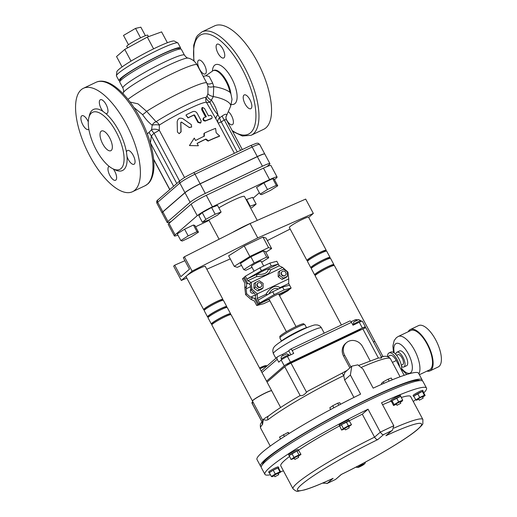 <?xml version="1.0" encoding="UTF-8"?>
<svg xmlns="http://www.w3.org/2000/svg" width="517" height="517" viewBox="0 0 517 517"><rect width="100%" height="100%" fill="white"/><g stroke="black" fill="none" stroke-linecap="round" stroke-linejoin="round"><path stroke-width="0.78" d="M127.867 47.726L126.73 46.549A11.994 1.234 -28.1 0 1 127.402 45.574A11.994 1.234 -28.1 0 1 139.099 38.542A11.994 1.234 -28.1 0 1 147.875 35.259L148.198 36.759M128.481 44.733L123.511 35.427L135.532 28.396L140.566 37.819M135.532 28.396L140.844 27.181L145.393 35.705M281.713 274.404A2.456 2.223 -130.9 0 1 285.41 271.987A2.456 2.223 -130.9 0 1 285.339 275.303A2.456 2.223 -130.9 0 1 281.713 274.404M281.998 271.709A2.456 2.223 49.1 0 0 281.455 274.63A2.456 2.223 49.1 0 0 285.203 275.406M287.336 276.33L285.946 277.539L282.056 279.387L283.445 278.185L279.581 275.522L279.613 271.005L283.503 269.157L287.362 271.819L287.336 276.33L283.445 278.185M282.056 279.387L278.191 276.724L278.224 272.213L279.613 271.005M278.191 276.724L279.581 275.522M254.112 292.88A2.456 2.223 -130.9 0 1 250.842 289.229M260.949 286.948A2.456 2.223 -130.9 0 1 257.537 286.664A2.456 2.223 -130.9 0 1 257.744 283.251M261.499 284.02A2.456 2.223 49.1 0 0 257.873 283.129A2.456 2.223 49.1 0 0 261.085 286.838A2.456 2.223 49.1 0 0 261.499 284.02M263.082 287.872L261.686 289.081L257.802 290.929L259.191 289.72L263.082 287.872L263.108 283.361L259.25 280.699L255.359 282.547L255.327 287.058L259.191 289.72M257.802 290.929L253.937 288.266L255.327 287.058M253.937 288.266L253.97 283.755L255.359 282.547M247.792 280.757L251.172 282.385L249.278 284.027L247.572 283.206L244.328 277.118L245.368 276.214L259.902 267.832L261.44 270.701L246.9 279.083L247.792 280.757L256.432 276.647L257.039 274.262A8.175 0.84 -28.1 0 1 268.207 268.95L278.346 264.129L271.322 266.003L269.784 263.134L276.808 261.259L279.232 265.796L270.598 269.906L268.252 269.034C267.884 272.97 264.161 274.74 257.085 274.346M251.992 289.19L257.298 293.863L255.411 295.504L254.829 293.514L250.945 290.095L251.992 289.19L251.172 282.385L282.612 267.425L279.232 265.796M284.091 289.921L274.21 294.619L259.676 303.001L258.629 303.906L269.531 298.723A5.997 0.614 -28.1 0 1 275.335 295.381A5.997 0.614 -28.1 0 1 279.225 293.966A5.997 0.614 -28.1 0 1 279.174 294.134L290.069 288.951L291.116 288.047L284.091 289.921L282.56 287.051L289.585 285.177L288.693 283.51L280.052 287.62L279.174 288.66M267.748 294.593L265.887 294.354L257.253 298.464L258.138 300.131L272.679 291.75L274.21 294.619M268.769 294.005C271.651 289.087 274.863 287.426 278.398 289.029M288.693 283.51L288.738 278.909L287.924 272.097L282.612 267.425M257.253 298.464L257.298 293.863L288.738 278.909M259.902 267.832L269.784 263.134M245.368 276.214L246.9 279.083L257.039 274.262M289.585 285.177L291.116 288.047M259.676 303.001L258.138 300.131M272.679 291.75L282.56 287.051M258.629 303.906L255.385 297.824L255.411 295.504M261.44 270.701L271.322 266.003M250.945 290.095L250.344 285.119L249.278 284.027M254.545 298.548L257.796 304.629L256.755 305.534L254.332 300.997L250.952 299.369L252.845 297.727L254.545 298.548L255.521 298.083M269.247 299.582A5.997 0.614 -28.1 0 1 268.646 299.614A5.997 0.614 -28.1 0 1 268.698 299.446L268.556 299.188M257.796 304.629L268.698 299.446M256.755 305.534L263.78 303.66L269.874 300.765M279.477 295.601L288.195 290.58L289.1 289.417M278.934 294.574L289.236 289.675M250.952 299.369L245.64 294.696L244.825 287.885L244.871 283.29L242.447 278.747L244.463 277.383M243.494 277.842L246.738 283.923L247.914 283.368M246.738 283.923L246.086 288.816L246.687 293.792L250.571 297.204L255.256 294.974M250.571 297.204L252.845 297.727M246.086 288.816L250.538 286.696M244.825 287.885L246.712 286.244M245.64 294.696L246.687 293.792M267.069 382.102L284.764 366.76L300.164 395.602L299.64 395.848L300.164 395.602C302.277 396.016 304.397 394.885 306.523 392.203L308.113 390.981L341.504 373.455A3.27 1.079 -116 0 0 341.407 373.52M268.633 415.914A3.27 2.785 52.2 0 0 268.607 415.933A3.27 2.785 52.2 0 0 268.058 419.688A73.595 7.568 -28.1 0 1 343.753 375.601A3.27 1.079 -116 0 0 341.504 373.455L347.049 370.418M268.672 415.881A10.902 1.118 151.9 0 0 263.36 419.397C265.047 420.302 266.61 420.399 268.058 419.688M353.932 397.431L344.626 380.001L343.753 375.601L344.962 372.337L351.773 366.165L350.384 375.006L360.601 394.135A91.587 9.416 -28.1 0 0 256.994 459.516L260.574 466.218A91.587 9.416 151.9 0 0 261.259 466.773M270.229 446.1L260.607 428.082A73.595 7.568 -28.1 0 1 262.558 424.451A3.27 3.102 -136.1 0 1 262.597 421.329M262.558 424.451L263.36 419.397A10.902 1.118 151.9 0 0 262.707 420.192A10.902 1.118 151.9 0 0 262.714 420.211L252.509 401.121A10.902 1.118 151.9 0 1 253.143 400.261A10.902 1.118 151.9 0 1 263.631 393.941A10.902 1.118 151.9 0 1 271.742 390.852L280.628 407.493M378.386 358.016L381.346 358.061L381.714 357.428L365.926 327.868A5.454 0.562 151.9 0 0 362.856 328.928L378.386 358.016L359.057 365.293M332.185 478.774L333.084 478.361A70.325 7.232 -28.1 0 1 301.56 484.603A70.325 7.232 -28.1 0 1 377.824 439.566C376.887 439.818 375.801 439.017 374.554 437.156L362.294 414.195L368.059 409.193A91.587 9.416 151.9 0 0 264.917 474.347A91.587 9.416 151.9 0 0 270.449 474.761M377.824 439.566L383.575 434.584C382.651 434.829 381.565 434.022 380.318 432.154L368.059 409.193M383.575 434.584A88.317 9.08 -28.1 0 1 391.66 430.739L392.506 430.131L393.792 425.743A91.587 9.416 151.9 0 0 380.318 432.154L374.554 437.156A73.595 7.568 151.9 0 0 293.042 488.836C295.569 491.079 297.353 491.848 298.387 491.15L304.603 489.883C311.35 487.886 320.702 484.125 332.644 478.587M392.506 430.131L385.908 435.721A70.325 7.232 -28.1 0 1 417.439 429.472A70.325 7.232 -28.1 0 1 341.168 474.509L341.511 474.347M341.168 474.509L335.598 479.433L341.453 474.393M335.423 479.498A88.317 9.08 -28.1 0 1 327.339 483.343L322.518 483.124M423.759 392.901A91.587 9.416 151.9 0 0 426.499 388.067L422.919 381.372A91.587 9.416 151.9 0 0 377.953 396.087A91.587 9.416 151.9 0 0 261.337 467.652L264.917 474.347M413.264 401.489A91.587 9.416 151.9 0 0 415.681 399.699M426.499 388.067A91.587 9.416 151.9 0 0 381.533 402.782L393.792 425.743M280.595 471.827A91.587 9.416 151.9 0 0 283.426 470.819M393.915 428.095A73.595 7.568 151.9 0 1 422.887 419.507L410.627 396.545A73.595 7.568 151.9 0 0 401.282 397.489M391.065 401.179A73.595 7.568 151.9 0 0 382.574 404.733M262.377 464.718A89.409 9.19 -28.1 0 1 267.703 458.12A89.409 9.19 -28.1 0 1 351.741 407.299A89.409 9.19 -28.1 0 1 419.907 380.609M422.234 380.816A91.587 9.416 151.9 0 0 422.156 379.937A91.587 9.416 151.9 0 0 376.757 394.852A91.587 9.416 151.9 0 0 260.574 466.218M422.156 379.937L418.576 373.242A91.587 9.416 -28.1 0 0 373.177 388.157L362.96 369.022L357.796 364.84L351.773 366.165M391.279 401.58A5.454 0.562 151.9 0 0 391.556 401.612L392.009 400.824A5.454 0.562 151.9 0 0 391.279 401.58L390.768 400.623A5.454 0.562 -28.1 0 1 395.751 397.334A5.454 0.562 -28.1 0 1 400.391 395.486L400.901 396.442A5.454 0.562 151.9 0 0 400.701 396.397M413.8 396.171A5.454 0.562 151.9 0 0 413.632 396.468L413.122 395.511A5.454 0.562 -28.1 0 1 416.043 393.353A5.454 0.562 -28.1 0 1 421.452 390.658A5.454 0.562 -28.1 0 1 422.738 390.374L423.249 391.33A5.454 0.562 151.9 0 0 422.402 391.453L423.048 391.66A5.454 0.562 151.9 0 0 423.249 391.33M362.294 414.195A73.595 7.568 151.9 0 0 349.24 420.799M339.604 425.898A73.595 7.568 151.9 0 0 298.542 450.152M289.442 456.55A73.595 7.568 151.9 0 0 280.783 465.875L293.042 488.836M269.351 472.706A5.454 0.562 151.9 0 0 269.183 472.997L268.672 472.04A5.454 0.562 -28.1 0 1 275.218 467.963A5.454 0.562 -28.1 0 1 278.288 466.903L278.799 467.859A5.454 0.562 151.9 0 0 277.952 467.982L278.598 468.189A5.454 0.562 151.9 0 0 278.799 467.859M289.087 455.593L288.628 454.734A5.454 0.562 -28.1 0 1 288.628 454.682A5.454 0.562 -28.1 0 1 292.525 452.026A5.454 0.562 -28.1 0 1 297.844 449.59A5.454 0.562 -28.1 0 1 298.251 449.603L298.761 450.559A5.454 0.562 151.9 0 0 297.068 450.998L298.761 450.611A5.454 0.562 151.9 0 0 298.761 450.559M339.714 426.111A5.454 0.562 151.9 0 0 339.727 426.124L341.239 424.812A5.454 0.562 151.9 0 0 339.714 426.111L339.204 425.155A5.454 0.562 -28.1 0 1 340.729 423.856A5.454 0.562 -28.1 0 1 345.815 421.051A5.454 0.562 -28.1 0 1 348.826 420.017L349.292 420.903M306.523 392.203L290.993 363.115A5.454 0.562 151.9 0 0 284.764 366.76M290.993 363.115L362.856 328.928M288.99 364.13L288.745 363.664L360.608 329.478L360.827 329.891M286.728 365.416L288.745 363.664M290.864 354.778L288.719 350.752L290.457 349.246A2.178 0.892 64.6 0 1 290.541 349.188A2.178 0.892 64.6 0 1 292.17 350.558L293.701 353.428L287.413 356.42A5.454 0.562 151.9 0 0 281.183 360.065L278.753 362.171L277.222 359.302A2.178 1.978 -130.9 0 1 277.991 356.536L282.482 354.397L283.032 355.418M266.559 381.139L284.253 365.803A5.454 0.562 -28.1 0 1 290.483 362.159L362.346 327.972A5.454 0.562 -28.1 0 1 365.416 326.912A5.454 0.562 -28.1 0 1 365.099 327.339L363.735 328.521M365.416 326.912L362.352 321.167A5.454 0.562 151.9 0 0 359.283 322.227L352.995 325.219L351.457 322.349A2.178 0.892 -115.4 0 0 349.828 320.986A2.178 0.892 -115.4 0 0 349.744 321.038M288.719 350.752A5.454 0.562 -28.1 0 1 282.482 354.397M351.088 321.761L355.25 319.784A2.178 1.978 -130.9 0 1 357.292 319.978M252.186 403.363L252.141 403.286A1.092 0.989 -130.9 0 1 252.328 402.032A1.092 1.092 0 0 0 252.076 403.37L261.99 421.93M349.841 367.839L343.566 356.097A10.902 9.888 -130.9 0 1 345.408 343.585L346.455 342.681A10.902 9.888 49.1 0 0 344.613 355.192L350.881 366.934M370.101 360.73L362.579 346.648A10.902 9.888 49.1 0 0 346.455 342.681M373.429 341.918A10.902 1.118 -28.1 0 1 374.702 341.614A10.902 1.118 -28.1 0 1 375.051 341.705L383.052 356.698M387.614 356.62L390.154 355.418A8.175 3.348 64.6 0 1 396.274 360.543L404.165 375.323M399.654 366.87A10.902 4.466 -115.4 0 0 395.078 356.549A10.902 4.466 -115.4 0 0 388.984 352.956L390.781 352.103A10.902 4.466 64.6 0 1 396.875 355.696A10.902 4.466 64.6 0 1 401.451 366.01A10.902 4.466 64.6 0 1 401.392 370.127M388.984 352.956A10.902 4.466 -115.4 0 0 387.485 356.594M396.61 355.36L398.064 354.675A5.454 2.23 64.6 0 1 402.42 358.636A5.454 2.23 64.6 0 1 402.749 364.517L401.295 365.209M396.894 352.213L399.589 350.927A8.175 3.348 64.6 0 1 406.123 356.872A8.175 3.348 64.6 0 1 406.614 365.7L403.919 366.98A8.175 3.348 -115.4 0 0 403.428 358.158A8.175 3.348 -115.4 0 0 396.894 352.213A8.175 3.348 -115.4 0 0 396.571 352.42A8.175 3.348 -115.4 0 0 395.789 354.41M401.515 366.45A8.175 3.348 -115.4 0 0 403.919 366.98M410.33 329.516L418.596 325.587A22.897 9.371 64.6 0 1 436.897 342.235A22.897 9.371 64.6 0 1 438.267 366.934L430.002 370.87A22.897 9.371 -115.4 0 0 428.632 346.164A22.897 9.371 -115.4 0 0 410.33 329.516A22.897 9.371 -115.4 0 0 409.438 330.105A22.897 9.371 -115.4 0 0 408.217 331.727M426.958 371.116A22.897 9.371 -115.4 0 0 430.002 370.87M418.912 373.869A21.804 8.925 -115.4 0 0 414.169 349.46A21.804 8.925 -115.4 0 0 398.226 336.483L410.802 330.499A21.804 8.925 64.6 0 1 428.231 346.358A21.804 8.925 64.6 0 1 429.537 369.888L419.371 374.722M345.931 422.195A5.454 0.562 151.9 0 0 341.782 424.463L349.221 420.928A5.454 0.562 151.9 0 0 346.584 421.885M348.723 426.771L351.515 424.664L348.374 425.801L343.43 428.509L341.621 430.079L344.897 428.864M345.414 429.834L344.645 428.399L348.49 426.344L349.259 427.779L345.569 429.834L349.259 427.779M346.332 421.975L348.374 425.801M349.221 420.928L351.515 424.664M341.239 424.812L341.782 424.463M341.388 424.683L343.43 428.509M341.621 430.079L339.727 426.124M291.691 453.758A5.454 0.562 151.9 0 0 289.21 455.509L296.506 451.244A5.454 0.562 151.9 0 0 292.331 453.383M298.16 456.388L300.972 454.404L298.949 454.863L293.973 457.416L291.019 459.503L294.296 458.398M294.839 459.413L294.07 457.978L297.915 455.923L298.684 457.358L294.839 459.413L298.684 457.358M291.931 453.59L293.973 457.416M296.506 451.244L296.907 451.037L298.949 454.863M291.019 459.503L289.21 455.509M298.761 450.611L300.972 454.404M277.513 468.143A5.454 0.562 151.9 0 0 273.596 470.005L277.952 467.982M269.183 472.997A5.454 0.562 151.9 0 0 269.525 473.023M272.911 470.38A5.454 0.562 151.9 0 0 269.641 472.454L273.222 470.186L275.264 474.011L271.367 476.474L272.136 476.726L274.327 475.685M278.178 473.637L280.705 472.034L279.936 471.788L275.264 474.011M274.876 476.719L274.113 475.285L277.959 473.229L278.728 474.664L274.876 476.719L278.728 474.664M271.367 476.474L269.325 472.648L269.641 472.454M278.598 468.189L280.705 472.034M277.894 467.963L279.936 471.788M273.222 470.186L273.596 470.005M413.632 396.468A5.454 0.562 151.9 0 0 413.968 396.494M417.355 393.851A5.454 0.562 151.9 0 0 414.085 395.925L421.962 391.615A5.454 0.562 151.9 0 0 418.046 393.476M422.622 397.108L425.148 395.505L424.379 395.259L419.714 397.483L415.817 399.945L416.586 400.197L418.77 399.15M419.326 400.19L418.557 398.756L419.707 397.903L422.408 396.701L423.171 398.135L419.326 400.19L423.171 398.135M423.048 391.66L425.148 395.505M421.962 391.615L422.402 391.453M422.337 391.434L424.379 395.259M417.671 393.657L419.714 397.483M415.817 399.945L413.774 396.119L414.085 395.925M396.261 398.29A5.454 0.562 151.9 0 0 392.416 400.533L400.345 396.474A5.454 0.562 151.9 0 0 396.953 397.935M400.274 402.213L402.174 401.102L402.711 400.158L398.672 401.903L394.09 404.578L393.553 405.515L396.429 404.281M396.978 405.302L396.339 403.693L400.055 401.812L400.824 403.247L396.978 405.302L400.824 403.247M400.345 396.474L400.669 396.332L402.711 400.158M396.629 398.071L398.672 401.903M392.009 400.824L392.416 400.533M392.048 400.753L394.09 404.578M393.553 405.515L391.556 401.612M381.817 384.247L381.391 383.446L383.194 381.876L388.138 379.174L391.279 378.03L392.235 379.821M389.165 381.087L388.138 379.174M383.957 383.31L383.194 381.876M330.693 409.503L329.794 407.823L332.748 405.735L337.724 403.182L339.747 402.717L340.567 404.262M333.853 407.81L332.748 405.735M338.797 405.192L337.724 403.182M280.55 438.991L279.529 437.072L288.092 432.386L289.274 433.401M284.421 436.477L283.426 434.61M288.796 433.705L288.092 432.386M259.754 454.663L261.124 453.351M280.485 341.84A16.357 1.68 -28.1 0 1 280.893 341.472A16.357 1.68 -28.1 0 1 294.212 333.239A16.357 1.68 -28.1 0 1 307.725 327.3M280.162 337.394L279.787 336.696A13.629 1.402 -28.1 0 1 280.582 335.617A13.629 1.402 -28.1 0 1 293.701 327.713A13.629 1.402 -28.1 0 1 303.834 323.855L304.209 324.553M308.171 260.432A10.902 1.118 -28.1 0 1 306.975 260.516L289.352 227.506A10.902 1.118 -28.1 0 1 289.992 226.646A10.902 1.118 -28.1 0 1 300.48 220.326A10.902 1.118 -28.1 0 1 308.591 217.237L326.214 250.241A10.902 1.118 -28.1 0 1 325.484 251.191M306.975 260.516A10.902 1.118 -28.1 0 1 307.615 259.65A10.902 1.118 -28.1 0 1 318.104 253.33A10.902 1.118 -28.1 0 1 326.214 250.241M375.012 341.666A10.902 1.118 151.9 0 0 374.999 341.608A10.902 1.118 151.9 0 0 373.377 341.827M222.911 299.388L205.281 266.384A10.902 1.118 151.9 0 0 195.135 270.533A10.902 1.118 151.9 0 0 186.049 276.653L203.672 309.664A10.902 1.118 -28.1 0 1 212.765 303.537A10.902 1.118 -28.1 0 1 222.911 299.388A10.902 1.118 -28.1 0 1 222.271 300.254A10.902 1.118 -28.1 0 1 222.174 300.338M204.861 309.58A10.902 1.118 -28.1 0 1 203.672 309.664M252.496 401.069A10.902 1.118 -28.1 0 1 252.458 401.03A10.902 1.118 -28.1 0 1 261.544 394.904A10.902 1.118 -28.1 0 1 271.69 390.755A10.902 1.118 -28.1 0 1 271.709 390.813M315.835 274.786A10.902 1.118 -28.1 0 1 314.64 274.863A10.902 1.118 -28.1 0 1 315.273 274.004A10.902 1.118 -28.1 0 1 325.768 267.683A10.902 1.118 -28.1 0 1 333.879 264.594A10.902 1.118 -28.1 0 1 333.142 265.538M333.879 264.594L330.557 258.377A10.902 1.118 151.9 0 0 322.446 261.466A10.902 1.118 151.9 0 0 311.958 267.787A10.902 1.118 151.9 0 0 311.318 268.646L314.64 274.863M374.999 341.608L334.389 265.551A10.902 1.118 151.9 0 0 326.279 268.64A10.902 1.118 151.9 0 0 315.784 274.96A10.902 1.118 151.9 0 0 315.15 275.82L341.407 324.993M330.046 257.421L326.725 251.197A10.902 1.118 151.9 0 0 318.614 254.286A10.902 1.118 151.9 0 0 308.126 260.607A10.902 1.118 151.9 0 0 307.486 261.473L310.807 267.69A10.902 1.118 -28.1 0 1 311.441 266.83A10.902 1.118 -28.1 0 1 321.936 260.51A10.902 1.118 -28.1 0 1 330.046 257.421A10.902 1.118 -28.1 0 1 329.316 258.364M312.003 267.606A10.902 1.118 -28.1 0 1 310.807 267.69M308.222 260.529L307.938 259.999A9.81 1.008 -28.1 0 1 316.12 254.487A9.81 1.008 -28.1 0 1 325.251 250.758L325.536 251.281M315.881 274.876L315.603 274.353A9.81 1.008 -28.1 0 1 323.784 268.84A9.81 1.008 -28.1 0 1 332.916 265.105L333.194 265.635M312.055 267.703L311.77 267.179A9.81 1.008 -28.1 0 1 319.952 261.667A9.81 1.008 -28.1 0 1 329.083 257.931L329.361 258.461M212.526 323.933A10.902 1.118 -28.1 0 1 211.337 324.01A10.902 1.118 -28.1 0 1 220.423 317.89A10.902 1.118 -28.1 0 1 230.569 313.741A10.902 1.118 -28.1 0 1 229.936 314.601A10.902 1.118 -28.1 0 1 229.839 314.685M230.569 313.741L227.247 307.525A10.902 1.118 151.9 0 0 217.101 311.667A10.902 1.118 151.9 0 0 208.015 317.793L211.337 324.01M271.69 390.755L231.08 314.698A10.902 1.118 151.9 0 0 220.933 318.847A10.902 1.118 151.9 0 0 211.847 324.967L252.458 401.03M226.737 306.568L223.422 300.345A10.902 1.118 151.9 0 0 213.275 304.494A10.902 1.118 151.9 0 0 204.183 310.62L207.504 316.837A10.902 1.118 -28.1 0 1 216.591 310.711A10.902 1.118 -28.1 0 1 226.737 306.568A10.902 1.118 -28.1 0 1 226.103 307.428A10.902 1.118 -28.1 0 1 226.007 307.512M208.694 316.753A10.902 1.118 -28.1 0 1 207.504 316.837M222.226 300.429L221.948 299.905A9.81 1.008 151.9 0 0 214.645 302.684A9.81 1.008 151.9 0 0 205.204 308.371A9.81 1.008 151.9 0 0 204.635 309.147L204.913 309.677M229.891 314.782L229.606 314.258A9.81 1.008 151.9 0 0 222.31 317.037A9.81 1.008 151.9 0 0 212.868 322.724A9.81 1.008 151.9 0 0 212.293 323.5L212.577 324.023M226.058 307.609L225.78 307.079A9.81 1.008 151.9 0 0 218.478 309.857A9.81 1.008 151.9 0 0 209.036 315.551A9.81 1.008 151.9 0 0 208.467 316.326L208.745 316.85M281.468 340.994L279.871 338.002A14.172 1.454 -28.1 0 1 291.691 330.04A14.172 1.454 -28.1 0 1 304.875 324.65L306.478 327.642M263.689 266.029L261.066 261.124A5.454 0.562 151.9 0 0 257.014 262.668A5.454 0.562 151.9 0 0 251.766 265.828A5.454 0.562 151.9 0 0 251.449 266.255L254.086 271.192M243.772 269.628L240.45 263.411L250.881 256.813L263.366 250.874L265.428 251.527L268.743 257.75L266.688 257.091L254.202 263.03L243.772 269.628L245.827 270.288L252.031 267.341M261.66 262.229L268.743 257.75M263.366 250.874L266.688 257.091M250.881 256.813L254.202 263.03M244.237 245.963L262.927 237.07L268.543 247.598L249.86 256.484L244.237 245.963L228.637 255.837L234.253 266.358L237.335 267.347L241.497 265.363M249.86 256.484L234.253 266.358M262.927 237.07L266.003 238.059L271.625 248.58L268.543 247.598M265.816 252.257L271.625 248.58M186.792 278.043L181.299 280.46L192.065 271.128L184.401 256.775L183.335 257.699L189.468 269.183L180.834 276.666L174.707 265.182L184.931 260.684M181.299 280.46L173.641 266.113L174.707 265.182M184.401 256.775L250.086 223.551L305.676 199.084L313.341 213.431L308.701 217.45M290.173 229.037L267.354 240.579M192.065 271.128L257.75 237.904L313.341 213.431M257.75 237.904L250.086 223.551M230.272 258.901L206.806 269.234M210.251 115.278C211.873 115.957 212.422 116.978 211.886 118.335A33.799 3.477 151.9 0 0 205.734 120.674C203.569 120.338 203.026 119.317 204.099 117.611A33.799 3.477 -28.1 0 1 206.348 116.693L202.418 109.333L202.548 107.446L204.538 108.525L208.474 115.892A33.799 3.477 -28.1 0 1 210.251 115.278M211.246 118.729L211.078 118.832A32.707 3.361 151.9 0 0 205.126 121.094C203.013 120.739 202.47 119.718 203.491 118.031L204.099 117.611M205.592 116.997L201.733 109.778L201.837 107.904L202.548 107.446M198.341 122.07L200.855 122.775L201.165 120.778L197.229 113.41C196.092 111.614 194.605 111.026 192.77 111.64A33.799 3.477 151.9 0 0 186.54 114.658L185.965 115.117L188.175 117.721A33.799 3.477 -28.1 0 1 194.043 114.877L194.612 115.084L198.341 122.07L197.94 122.393L194.211 115.414L193.655 115.194A32.707 3.361 151.9 0 0 187.975 117.947L185.965 115.117M200.855 122.775L200.389 123.13L197.94 122.393M189.19 127.428L191.658 127.059L191.29 124.636L182.876 118.69C179.78 117.449 177.887 118.458 177.182 121.721L177.428 132.016L179.179 133.677L180.931 131.829L180.763 122.432L181.473 122.051L189.19 127.428L181.506 122.161L180.821 122.529L181.105 131.861L179.179 133.677M191.658 127.059L189.099 127.602M216.164 132.753L219.68 136.036A33.799 3.477 151.9 0 0 208.448 140.779L205.85 139.008A33.799 3.477 151.9 0 0 197.093 143.351L198.366 145.742L189.448 145.568L194.282 138.091L195.555 140.482A33.799 3.477 -28.1 0 1 204.318 136.139L204.364 133.121A33.799 3.477 -28.1 0 1 215.595 128.384L216.164 132.753M208.448 140.779L208.047 141.102A32.707 3.361 151.9 0 1 218.917 136.514L219.68 136.036M203.957 136.443L203.963 133.451L204.364 133.121M198.366 145.742L189.448 145.568M208.047 141.102L205.495 139.312A32.707 3.361 151.9 0 0 197.145 143.448M205.495 139.312L205.85 139.008M116.428 75.702L116.823 71.824A32.707 3.361 -28.1 0 1 118.768 69.478A32.707 3.361 -28.1 0 1 149.251 51.015A32.707 3.361 -28.1 0 1 174.391 41.082L177.835 42.917A34.891 3.587 151.9 0 0 151.022 53.509A34.891 3.587 151.9 0 0 118.503 73.201A34.891 3.587 151.9 0 0 116.428 75.702A34.891 3.587 151.9 0 0 116.467 75.96L119.026 80.742A34.891 3.587 151.9 0 0 120.002 81.046M180.284 48.856A34.891 3.587 151.9 0 0 180.582 47.881L178.022 43.092A34.891 3.587 151.9 0 0 177.835 42.917M167.385 42.724L161.601 31.892L147.306 37.088L153.588 48.85M131.021 61.116L124.771 49.412L147.306 37.088M122.077 66.919L116.545 56.547L124.771 49.412M180.582 47.881A34.891 3.587 151.9 0 0 154.628 57.762A34.891 3.587 151.9 0 0 121.056 77.989A34.891 3.587 151.9 0 0 119.026 80.742M181.008 49.076L178.811 48.424A33.256 3.419 151.9 0 0 148.192 61.297A33.256 3.419 151.9 0 0 120.455 79.579L119.782 81.764A34.891 3.587 -28.1 0 1 148.877 62.583A34.891 3.587 -28.1 0 1 181.008 49.076A34.891 3.587 -28.1 0 1 181.344 49.315L184.453 55.132A34.891 3.587 151.9 0 0 151.985 68.406A34.891 3.587 151.9 0 0 122.897 88L119.789 82.184A34.891 3.587 -28.1 0 1 119.782 81.764M261.57 194.644L270.385 190.45L277.752 185.79L276.298 185.325L267.483 189.519L260.116 194.179L261.57 194.644M267.483 189.519L263.903 182.824L256.542 187.484L260.116 194.179M263.903 182.824L272.724 178.63L276.298 185.325M272.724 178.63L274.178 179.095L277.752 185.79M246.221 199.743L246.641 199.51L250.222 206.212L249.795 206.445M246.641 199.51L252.574 197.358L256.148 204.053L250.222 206.212M250.693 208.131L252.735 207.013L256.148 204.053M180.821 240.56L177.247 233.865L184.608 229.205L193.429 225.011L197.003 231.706L188.188 235.901L180.821 240.56L182.275 241.025L191.09 236.831L198.457 232.172L197.003 231.706M184.608 229.205L188.188 235.901M193.429 225.011L194.883 225.477L198.457 232.172M202.425 222.297L198.851 215.595L202.263 212.636L211.602 207.524L217.534 205.372L221.108 212.067L215.175 214.225L205.837 219.337L202.425 222.297L208.351 220.139L217.696 215.027L221.108 212.067M202.263 212.636L205.837 219.337M211.602 207.524L215.175 214.225M274.475 179.664L276.298 178.081A13.28 1.364 151.9 0 0 277.073 177.034A13.28 1.364 151.9 0 0 269.596 179.619L212.422 206.813A13.28 1.364 151.9 0 0 197.248 215.692L175.121 234.873A13.28 1.364 151.9 0 0 174.352 235.926A13.28 1.364 151.9 0 0 177.893 235.08M195.588 226.795L209.042 220.397M253.007 198.173A13.28 1.364 151.9 0 0 254.177 197.268L259.366 192.763M257.246 220.404L244.463 196.466A21.262 2.184 151.9 0 0 218.827 207.802M277.073 177.034L270.94 165.55A13.28 1.364 151.9 0 0 263.463 168.135L206.296 195.336A13.28 1.364 151.9 0 0 191.116 204.209L168.994 223.396A13.28 1.364 151.9 0 0 168.219 224.443L174.352 235.926M251.85 222.775A21.262 2.184 151.9 0 0 232.534 232.43M167.198 222.53L162.086 212.965A13.28 1.364 -28.1 0 1 162.861 211.912L184.989 192.731A13.28 1.364 -28.1 0 1 200.163 183.852L257.33 156.657A13.28 1.364 -28.1 0 1 264.814 154.072L269.919 163.637A13.28 1.364 151.9 0 0 262.442 166.222L205.275 193.423A13.28 1.364 151.9 0 0 190.094 202.296L167.973 221.483A13.28 1.364 151.9 0 0 167.198 222.53A13.28 1.364 151.9 0 0 171.153 221.522M266.985 166.558L269.15 164.69A13.28 1.364 151.9 0 0 269.919 163.637M156.929 203.297C156.412 201.565 156.793 200.383 158.073 199.749A2.178 1.978 -130.9 0 0 157.704 202.25L162.81 211.815A13.28 1.364 151.9 0 0 162.041 212.868L156.929 203.297A13.28 1.364 -28.1 0 1 157.704 202.25L179.832 183.07A13.28 1.364 -28.1 0 1 195.006 174.19L200.111 183.755L257.285 156.561A13.28 1.364 151.9 0 1 264.762 153.976L259.657 144.411A13.28 1.364 -28.1 0 0 252.173 146.99A2.178 0.892 -115.4 0 0 250.545 145.626A2.178 0.892 -115.4 0 0 250.454 145.684M200.111 183.755A13.28 1.364 151.9 0 0 184.937 192.634L162.81 211.815M232.017 99.361L230.918 93.887L229.968 92.259A17.442 7.141 -115.4 0 0 222.543 76.161A17.442 7.141 -115.4 0 0 213.023 70.7L213.67 70.396A17.442 7.141 64.6 0 1 223.829 76.69A17.442 7.141 64.6 0 1 230.918 93.887M228.798 112.008A7.632 3.121 64.6 0 1 229.755 113.029A7.632 3.121 64.6 0 1 233.148 119.983A7.632 3.121 64.6 0 1 232.366 124.694A7.632 3.121 64.6 0 1 225.89 118.303M204.428 64.955A7.632 3.121 64.6 0 1 206.264 72.218A7.632 3.121 64.6 0 1 205.275 73.957A7.632 3.121 64.6 0 1 199.174 68.406A7.632 3.121 64.6 0 1 198.715 60.172A7.632 3.121 64.6 0 1 204.428 64.955M224.01 57.775A7.632 3.121 64.6 0 1 223.712 57.969A7.632 3.121 64.6 0 1 219.757 55.849A7.632 3.121 64.6 0 1 216.371 48.895A7.632 3.121 64.6 0 1 217.153 44.184A7.632 3.121 64.6 0 1 223.066 49.348A7.632 3.121 64.6 0 1 224.01 57.775M245.09 103.923A7.632 3.121 64.6 0 1 243.248 96.66A7.632 3.121 64.6 0 1 244.244 94.921A7.632 3.121 64.6 0 1 250.344 100.472A7.632 3.121 64.6 0 1 250.803 108.706A7.632 3.121 64.6 0 1 245.09 103.923M251.146 135.273L263.722 129.289A57.245 23.433 -115.4 0 0 265.951 127.828A57.245 23.433 -115.4 0 0 258.868 64.631A57.245 23.433 -115.4 0 0 214.542 25.908L201.966 31.892A57.245 23.433 64.6 0 1 246.292 70.616A57.245 23.433 64.6 0 1 253.375 133.813A57.245 23.433 64.6 0 1 251.146 135.273L242.376 136.01L232.585 131.357M120.997 168.594A31.621 12.944 -115.4 0 0 117.081 133.69A31.621 12.944 -115.4 0 0 92.595 112.299A31.621 12.944 -115.4 0 0 88.375 125.489A31.621 12.944 -115.4 0 0 100.893 157.355A31.621 12.944 -115.4 0 0 119.763 169.402A31.621 12.944 -115.4 0 0 120.997 168.594M105.843 113.591L102.98 111.401A7.632 3.121 64.6 0 1 99.594 104.453A7.632 3.121 64.6 0 1 100.376 99.742A7.632 3.121 64.6 0 1 106.476 105.294A7.632 3.121 64.6 0 1 106.929 113.527A7.632 3.121 64.6 0 1 105.843 113.591A33.799 13.836 -115.4 0 1 126.471 152.218A7.632 3.121 64.6 0 1 127.466 150.479A7.632 3.121 64.6 0 1 133.567 156.031A7.632 3.121 64.6 0 1 134.019 164.264A7.632 3.121 64.6 0 1 127.014 156.418L126.471 152.218M111.291 150.421A10.902 4.466 64.6 0 1 110.864 150.699A10.902 4.466 64.6 0 1 102.153 142.77A10.902 4.466 64.6 0 1 101.5 131.008A10.902 4.466 64.6 0 1 109.94 138.382A10.902 4.466 64.6 0 1 111.291 150.421M88.853 129.256A7.632 3.121 64.6 0 1 88.491 129.515A7.632 3.121 64.6 0 1 82.39 123.964A7.632 3.121 64.6 0 1 81.932 115.73A7.632 3.121 64.6 0 1 88.278 121.818M113.268 168.949A7.632 3.121 64.6 0 1 115.582 180.252A7.632 3.121 64.6 0 1 109.481 174.701A7.632 3.121 64.6 0 1 109.022 166.468A7.632 3.121 64.6 0 1 109.203 166.396M134.795 190.224A57.245 23.433 64.6 0 1 132.572 191.684A57.245 23.433 64.6 0 1 86.817 150.066A57.245 23.433 64.6 0 1 83.386 88.304A57.245 23.433 64.6 0 1 127.718 127.027A57.245 23.433 64.6 0 1 134.795 190.224M240.554 150.376L224.262 119.866A5.454 2.301 51.8 0 1 222.252 115.95A24.603 22.302 -130.9 0 1 219.66 117.682A5.454 2.262 -119.4 0 0 221.224 121.902A28.887 26.186 49.1 0 0 224.262 119.866L226.349 119.685L225.89 117.152A5.454 4.879 -170.3 0 1 225.89 117.152A5.454 4.879 -170.3 0 1 226.672 115.304C226.692 113.708 225.218 113.921 222.252 115.95M225.884 117.197A5.454 4.879 -170.3 0 1 225.89 117.159L226.672 115.304M226.129 116.622L230.679 106.121A17.442 6.017 -168.8 0 0 213.308 96.576L211.401 100.13A5.454 2.986 25 0 1 207.201 95.587L206.193 97.325A5.454 2.766 -148.1 0 0 209.928 102.14L211.401 100.13A17.442 7.141 -115.4 0 1 217.935 114.858C214.788 111.258 212.119 107.019 209.928 102.14A5.454 2.016 -24.7 0 1 206.373 102.198L216.093 119.194A5.454 3.154 148.6 0 1 217.935 114.858L219.66 117.682A5.454 4.091 -25 0 0 217.915 122.439M216.093 119.194L234.401 153.303M184.563 177.564L159.294 130.245L159.352 125.062A5.454 3.348 57.3 0 0 156.044 121.715L146.615 111.342L138.007 103.859L130.103 102.049M173.602 186.282L150.421 142.866L151.352 135.881A5.454 2.301 47.3 0 1 149.129 132.145L147.377 134M133.897 107.439L142.595 114.632C145.775 119.265 148.974 122.787 152.198 125.185L151.591 129.657A5.454 2.391 8.1 0 1 159.294 130.245A5.454 0.562 -28.1 0 1 154.034 133.179A5.454 2.288 42.3 0 1 151.591 129.657A48.592 44.048 -130.9 0 1 149.129 132.145M142.595 114.632A5.454 1.221 142.2 0 0 146.615 111.342A41.431 4.259 151.9 0 1 184.672 90.546A41.431 4.259 151.9 0 1 206.774 83.05L207.97 86.152L207.937 93.635L207.201 95.587M152.198 125.185A5.454 3.916 131.5 0 1 156.044 121.715A34.891 3.587 151.9 0 1 206.193 97.325A5.454 5.312 -91.2 0 0 206.373 102.198A32.707 3.361 151.9 0 0 159.352 125.062A5.454 1.512 -179.4 0 0 152.198 125.185M229.968 92.259A17.442 6.017 -168.8 0 0 213.741 86.636L213.308 96.576A5.454 1.855 14.1 0 1 207.937 93.635M206.574 82.668L206.774 83.05A5.454 2.753 -28 0 0 212.642 83.037L213.741 86.636A5.454 2.068 -14.7 0 1 207.97 86.152M212.642 83.037L209.152 76.387L205.811 75.753L203.22 76.387M256.432 276.647C264.924 276.22 269.648 273.971 270.598 269.906M280.052 287.62C275.387 284.725 270.669 286.967 265.887 294.354M361.706 367.244A73.595 7.568 -28.1 0 1 390.451 358.753C388.267 356.11 385.087 355.573 380.926 357.157M391.66 430.739L385.908 435.721M327.339 483.343L333.084 478.361M344.626 380.001L350.384 375.006M284.253 365.803L281.183 360.065M290.483 362.159L287.413 356.42M292.17 350.558L351.457 322.349M362.346 327.972L359.283 322.227M261.964 372.531L277.222 359.302M281.319 359.024C280.886 357.615 281.17 356.601 282.179 355.987L286.748 353.757L289.016 354.914A4.362 0.446 151.9 0 0 285.772 356.148A4.362 0.446 151.9 0 0 281.571 358.682A4.362 0.446 151.9 0 0 281.319 359.024L281.668 359.683M357.803 320.01L354.21 321.723M353.441 324.489A4.362 0.446 -28.1 0 1 357.635 321.962A4.362 0.446 -28.1 0 1 360.879 320.727L358.611 319.571C357.266 319.881 355.67 320.689 353.809 321.988L353.182 324.831A4.362 0.446 -28.1 0 1 353.441 324.489M262.054 421.853L252.141 403.286L253.181 402.381M265.221 366.54A10.902 1.118 151.9 0 0 259.515 367.949L264.42 365.887L266.152 365.577L267.005 365.978M259.967 368.795A11.994 1.234 -28.1 0 1 266.817 366.139M343.566 356.097L344.613 355.192M392.39 362.391L396.274 360.543M394.271 353.014A16.357 6.695 64.6 0 1 395.434 343.96A16.357 6.695 64.6 0 1 407.144 351.747A16.357 6.695 64.6 0 1 411.939 370.747A16.357 6.695 64.6 0 1 401.638 368.505M364.058 464.292A3.483 0.355 -28.1 0 1 358.792 467.181A3.483 0.355 -28.1 0 1 360.717 465.507A3.483 0.355 -28.1 0 1 364.058 464.292M275.871 358.287L273.39 353.641A27.259 2.805 -28.1 0 1 296.112 338.325A27.259 2.805 -28.1 0 1 321.477 327.959L324.249 333.155M201.733 109.778L202.418 109.333M205.126 121.094L205.734 120.674M193.655 115.194L194.043 114.877M194.211 115.414L194.612 115.084M263.463 168.135L269.596 179.619M168.994 223.396L175.121 234.873M191.116 204.209L197.248 215.692M206.296 195.336L212.422 206.813M257.33 156.657L262.442 166.222M162.861 211.912L167.973 221.483M184.989 192.731L190.094 202.296M200.163 183.852L205.275 193.423M184.937 192.634L179.832 183.07A2.178 1.978 -130.9 0 1 180.2 180.562L158.073 199.749M257.285 156.561L252.173 146.99L195.006 174.19A2.178 0.892 -115.4 0 0 193.371 172.827A2.178 0.892 -115.4 0 0 193.287 172.878M231.034 104.318A21.804 8.925 -115.4 0 0 236.948 94.107A21.804 8.925 -115.4 0 0 231.713 78.41A21.804 8.925 -115.4 0 0 219.344 64.838A21.804 8.925 -115.4 0 0 212.429 70.997M232.114 130.484A55.06 22.541 -115.4 0 0 250.558 132.753A55.06 22.541 -115.4 0 0 231.073 51.842A55.06 22.541 -115.4 0 0 194.114 61.148M102.98 111.401A33.799 13.836 -115.4 0 0 89.131 116.68M114.179 169.33A33.799 13.836 -115.4 0 0 127.014 156.418M147.371 184.239A57.245 23.433 64.6 0 1 145.148 185.706L147.778 183.974C148.812 183.16 151.83 180.491 153.407 172.342C154.409 166.067 153.982 158.622 152.134 150.001C150.169 141.012 146.964 131.893 142.518 122.645C129.618 95.832 109.009 76.012 95.962 82.326A57.245 23.433 64.6 0 1 140.294 121.049A57.245 23.433 64.6 0 1 147.371 184.239M237.264 151.94L221.224 121.902A5.454 0.562 -28.1 0 1 218.219 123.001M176.788 183.516L151.352 135.881A52.87 47.932 49.1 0 0 154.034 133.179L179.606 181.073M169.841 189.545L153.607 159.146M206.626 82.765L197.074 64.89A41.431 4.259 151.9 0 0 168.18 75.656A41.431 4.259 151.9 0 0 127.996 99.329M197.074 64.89C195.006 61.297 192.059 59.041 188.233 58.111A37.069 3.813 151.9 0 0 154.163 72.483A37.069 3.813 151.9 0 0 123.272 92.801C123.847 92.013 123.725 90.41 122.897 88M299.802 395.731C286.198 403.667 275.794 410.401 268.607 415.933M260.607 428.082C259.515 422.518 261.951 422.764 263.004 420.799M262.714 420.192L262.565 421.478L263.011 420.799M400.068 376.77L390.451 358.753M422.887 419.507L422.854 423.591C423.061 424.114 421.213 426.15 417.329 429.692C405.541 439.793 370.915 460.13 341.349 474.444M335.598 479.433L326.899 483.569M261.163 371.038L277.59 356.801M289.016 354.914L289.333 355.509M290.541 349.188L349.828 320.986M361.228 321.387L360.879 320.727M252.781 401.638L252.328 402.032M406.847 374.45L401.554 369.39M393.534 352.523L392.888 346.093L394.154 340.6L396.358 337.704L398.226 336.483M355.819 467.161L358.01 467.478L362.294 465.474L364.983 463.478L365.429 462.082M273.39 353.641C272.259 350.487 272.905 347.857 275.322 345.75C281.164 340.457 297.301 331.733 307.344 327.461C316.436 323.959 314.588 325.154 316.818 324.922C318.95 325.187 320.501 326.201 321.477 327.959M296.015 326.576L278.624 293.999M286.399 331.714L268.937 299.007M208.778 219.906L219.098 239.229M259.657 144.411L257.989 143.209L256.458 143.28L250.545 145.626L193.371 172.827C188.434 175.347 184.821 177.008 180.2 180.562M193.791 60.87L193.701 45.257L196.202 37.573L197.578 35.473L201.966 31.892M132.572 191.684L145.148 185.706M83.386 88.304L95.962 82.326M242.292 149.549L226.349 119.685M169.738 189.636L153.639 159.495M232.023 99.329L230.679 106.121M205.811 75.753L213.023 70.7M188.233 58.111C187.257 58.156 185.997 57.161 184.453 55.132M122.994 93.622L123.272 92.801"/></g></svg>
